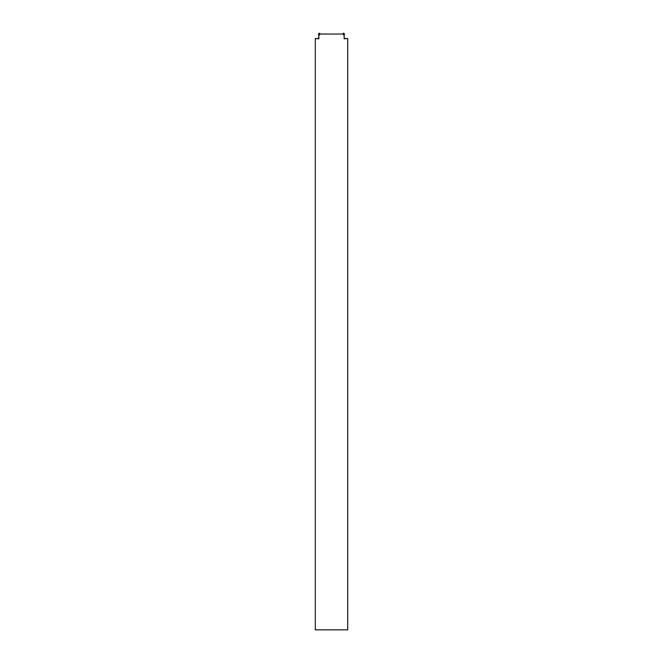 <?xml version="1.0" encoding="UTF-8"?>
<svg xmlns="http://www.w3.org/2000/svg" width="663" height="663" viewBox="0 0 663 663"><rect width="100%" height="100%" fill="white"/><g stroke="black" fill="none" stroke-linecap="round" stroke-linejoin="round"><path stroke-width="0.99" d="M346.94 38.537L347.719 38.537L347.719 629.85L315.281 629.85L315.281 38.537L318.853 38.835L318.853 35.62L320.055 34.053L342.945 34.053L344.147 35.62L344.147 38.835L346.94 38.537L344.312 38.537M342.945 34.053L320.055 34.053M344.147 35.62L344.312 38.835M318.688 38.835L318.853 35.62M343.832 35.197L344.694 34.194L343.533 33.15L344.685 34.145M343.533 33.15L342.796 33.929M318.315 34.145L319.467 33.15L318.306 34.194L319.168 35.197M320.204 33.929L319.467 33.15M318.688 38.537L316.06 38.537"/></g></svg>
